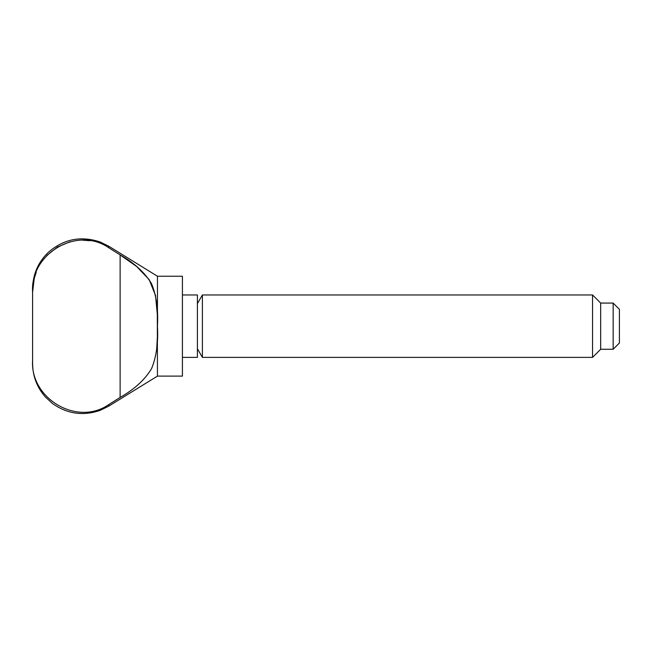 <?xml version="1.0" encoding="UTF-8"?>
<svg xmlns="http://www.w3.org/2000/svg" width="652" height="652" viewBox="0 0 652 652"><rect width="100%" height="100%" fill="white"/><g stroke="black" fill="none" stroke-linecap="round" stroke-linejoin="round"><path stroke-width="0.98" d="M157.319 314.492L157.45 376.114L182.421 376.114L182.421 276.236L157.45 276.236L108.745 246.212L100.196 242.006C80.75 235.535 63.35 239.088 47.995 252.658C37.955 262.585 32.82 274.606 32.6 288.722L32.6 292.129C29.902 254.093 76.928 225.657 108.745 247.744L120.123 254.908C134.475 263.074 144.956 272.691 151.582 283.783C156.431 295.658 158.387 309.79 157.45 326.171L157.45 276.236M182.421 357.386L197.401 357.386L197.401 294.965L182.421 294.965M613.157 349.268L613.157 303.074L619.4 309.317L619.4 343.025L613.157 349.268L600.671 349.268L592.554 357.386L202.397 357.386L202.397 294.965L197.401 303.612M592.554 357.386L592.554 294.965L202.397 294.965M600.671 349.268L600.671 303.074L592.554 294.965M157.319 314.435L155.526 295.413L149.112 279.553L136.667 266.513L120.123 254.908L120.123 397.435L108.745 404.607C76.92 426.677 29.943 398.315 32.6 360.222L32.6 292.129L34.246 278.502M89.829 240.727L82.69 240.18M69.846 241.851L57.425 247.084L46.879 255.454M36.227 272.243L34.254 278.469M157.45 326.171C158.387 342.577 156.431 356.717 151.574 368.576C144.956 379.668 134.467 389.285 120.123 397.435M156.676 349.13L157.319 337.858M157.45 376.114L108.745 406.139L100.196 410.344C83.097 416.229 67.172 413.938 52.429 403.474L45.412 397.027C37.025 387.475 32.755 376.343 32.6 363.629L32.6 360.222M108.745 247.744L108.745 246.212M108.745 406.139L108.745 404.607M613.157 303.074L600.671 303.074M197.401 348.738L202.397 357.386"/></g></svg>

